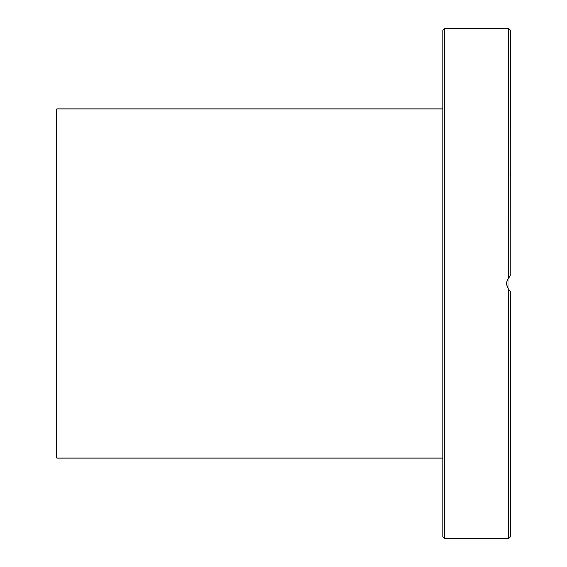 <?xml version="1.0" encoding="UTF-8"?>
<svg xmlns="http://www.w3.org/2000/svg" width="567" height="567" viewBox="0 0 567 567"><rect width="100%" height="100%" fill="white"/><g stroke="black" fill="none" stroke-linecap="round" stroke-linejoin="round"><path stroke-width="0.85" d="M442.969 283.5L442.969 536.97L444.648 538.65L444.648 28.35L442.969 30.03L442.969 283.5M442.969 226.729L442.969 253.853M508.436 289.071L508.436 538.65L510.116 536.97L510.116 291.006L508.436 289.071C506.196 285.357 506.196 281.643 508.436 277.929L510.116 275.994L507.585 279.503M506.891 281.884L506.756 283.677M506.877 285.038L507.564 287.441M508.188 288.674L509.648 290.559M508.564 289.255L508.096 288.518L508.096 278.482M508.564 277.745L509.308 276.802M510.073 276.03L510.116 30.03L508.436 28.35L508.436 277.929M510.116 455.393L510.116 451.261M510.116 391.988L510.116 390.918M510.116 340.271L510.116 312.07M510.116 176.082L510.116 171.957M510.116 115.739L510.116 107.035M510.116 83.08L510.116 68.976M442.969 108.921L56.884 108.921L56.884 458.079L442.969 458.079M444.648 538.65L508.436 538.65M444.648 28.35L508.436 28.35"/></g></svg>
